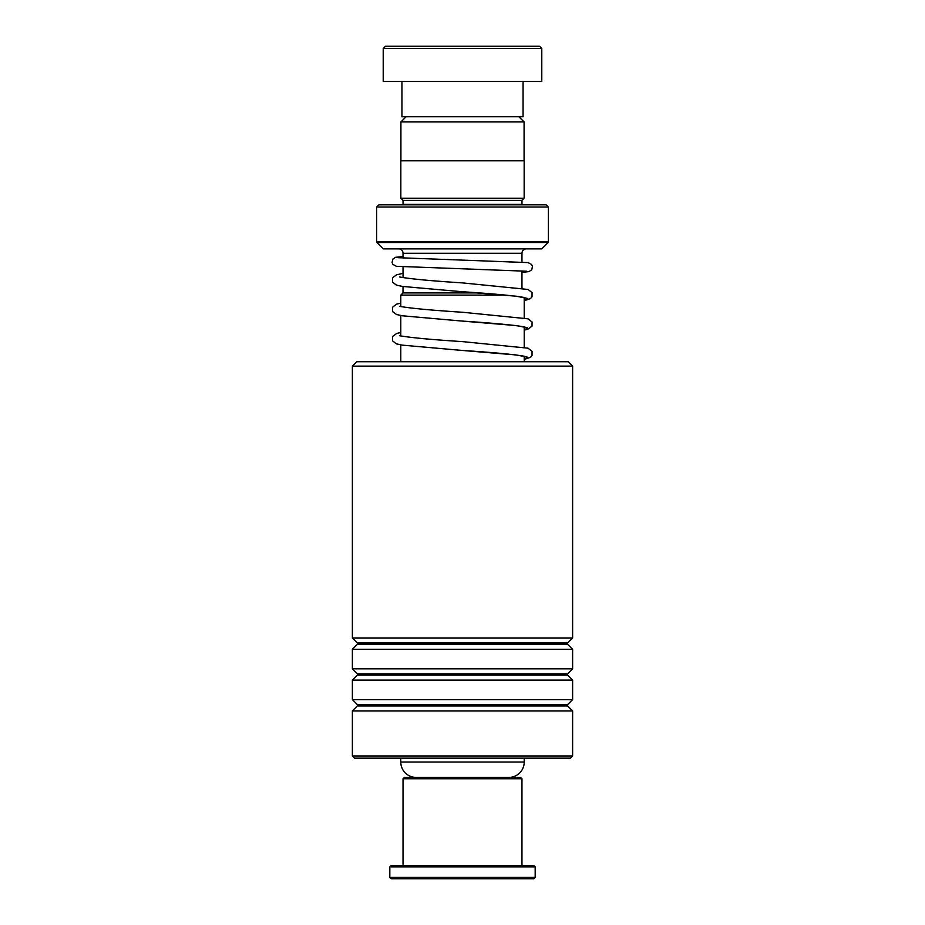 <?xml version="1.0" encoding="UTF-8"?>
<svg xmlns="http://www.w3.org/2000/svg" width="925" height="925" viewBox="0 0 925 925"><rect width="100%" height="100%" fill="white"/><g stroke="black" fill="none" stroke-linecap="round" stroke-linejoin="round"><path stroke-width="1.39" d="M406.121 116.723L400.918 121.927L524.082 121.927L518.879 116.723M524.082 160.777L524.082 121.927M400.918 160.777L400.918 121.927M521.966 288.137L521.966 270.863M521.966 262.029L521.966 253.277A4.405 4.405 0 0 1 526.371 248.871M478.896 292.913L402.988 292.913L403.034 286.542M403.034 277.604L403.034 266.909M403.034 258.087L403.034 253.277L521.966 253.277M402.988 292.913L400.779 295.121L505.929 295.121M400.779 758.153L400.779 762.027L524.221 762.027L524.221 758.153M524.221 361.733L524.221 356.183M524.221 347.268L524.221 326.814M524.221 317.899L524.221 297.549M400.779 361.733L400.779 344.886M400.779 335.983L400.779 315.529M400.779 306.614L400.779 295.121M400.779 762.027A15.413 15.413 0 0 0 416.204 777.439M524.221 762.027A15.413 15.413 0 0 1 508.796 777.439M398.629 248.871A4.405 4.405 0 0 1 403.034 253.277M402.988 204.818A2.197 2.197 0 0 0 403.034 204.379L403.034 200.413L521.966 200.413L524.163 198.216L524.163 160.777L400.837 160.777L400.837 198.216L524.163 198.216M403.034 200.413L400.837 198.216M403.034 204.379L521.966 204.379L521.966 200.413M376.602 241.899L548.398 241.899L548.398 207.027L546.189 204.818L378.811 204.818L376.602 207.027L376.602 241.899A0.879 0.879 0 0 0 376.868 242.523L382.962 248.605A0.879 0.879 0 0 0 383.574 248.871L541.426 248.871A0.879 0.879 0 0 0 542.038 248.605L548.132 242.523L376.868 242.523M548.398 241.899A0.879 0.879 0 0 1 548.132 242.523M548.398 207.027L376.602 207.027M385.413 46.25L539.587 46.25L541.784 48.447L383.216 48.447L385.413 46.25M523.064 81.493L523.064 116.723L401.936 116.723L401.936 81.493M541.784 48.447L541.784 81.493L383.216 81.493L383.216 48.447M403.034 778.757L404.352 777.439L520.648 777.439L521.966 778.757L403.034 778.757L403.034 865.534M533.852 878.75L391.148 878.75L389.818 877.432L535.182 877.432L533.852 878.75M389.818 866.852L391.148 865.534L533.852 865.534L535.182 866.852L389.818 866.852L389.818 877.432M356.784 361.733L568.216 361.733L572.621 366.138L352.379 366.138L356.784 361.733M572.621 755.956L570.413 758.153L354.587 758.153L352.379 755.956L572.621 755.956L572.621 710.955L352.379 710.955L357.408 705.925L567.592 705.925L567.592 704.677L572.621 699.647L572.621 680.118L352.379 680.118L357.408 675.088L567.592 675.088L567.592 673.839L572.621 668.821L572.621 649.281L352.379 649.281L357.408 644.263L567.592 644.263L567.592 643.014L572.621 637.984L572.621 366.138M567.592 643.014L357.408 643.014L352.379 637.984L572.621 637.984M567.592 673.839L357.408 673.839L352.379 668.821L572.621 668.821M567.592 704.677L357.408 704.677L352.379 699.647L572.621 699.647M382.962 248.605L542.038 248.605M525.053 297.63L523.319 297.341C512.288 295.514 491.915 293.641 462.188 291.722L516.115 296.197L527.528 298.44L524.221 300.683M525.493 327.288L523.319 326.71C512.288 324.883 491.915 322.998 462.188 321.079L516.115 325.565L527.528 327.808L524.221 330.04M525.493 356.657L523.319 356.079C512.288 354.24 491.915 352.367 462.188 350.448L516.115 354.934L527.528 357.166L524.221 359.409M535.182 866.852L535.182 877.432M521.966 778.757L521.966 865.534M357.408 643.014L357.408 644.263M357.408 673.839L357.408 675.088M357.408 704.677L357.408 705.925M352.379 755.956L352.379 710.955M352.379 699.647L352.379 680.118M352.379 637.984L352.379 366.138M352.379 668.821L352.379 649.281M567.592 705.925L572.621 710.955M567.592 675.088L572.621 680.118M567.592 644.263L572.621 649.281M524.221 300.752L530.603 298.509L532.025 296.752L532.048 292.589L527.99 289.456L462.616 282.911C432.484 280.969 411.949 279.072 401.011 277.222L399.473 276.968M524.221 330.121L528.059 329.173L532.025 326.12L532.048 321.946L527.99 318.824L462.616 312.268C432.484 310.326 411.949 308.43 401.011 306.58L399.473 306.337M524.221 359.49L530.603 357.235L532.025 355.478L532.048 351.315L527.99 348.182L462.616 341.637C432.484 339.695 411.949 337.798 401.011 335.948L399.473 335.706M526.429 271.222L396.386 266.308L392.94 264.423L392.096 262.584L392.743 259.254L395.368 257.335L403.034 256.491M521.966 272.389L529.169 271.568L531.794 269.649L532.442 266.4L531.54 264.411L528.129 262.608L398.108 257.693M403.034 273.384L396.547 274.771L392.478 277.905L392.535 282.148L396.455 285.12L402.121 286.392L462.188 291.722M400.779 303.123L396.547 304.14L392.478 307.273L392.535 311.517L396.455 314.488L402.121 315.76L462.188 321.079M400.779 332.491L396.547 333.497L392.478 336.631L392.535 340.874L396.455 343.857L402.121 345.118L462.188 350.448"/></g></svg>

